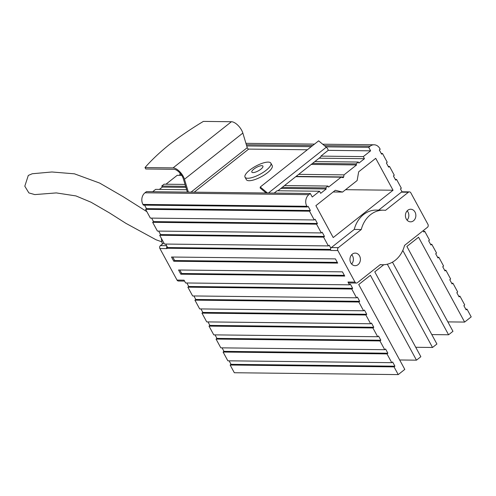 <?xml version="1.0" encoding="UTF-8"?>
<svg xmlns="http://www.w3.org/2000/svg" width="496" height="496" viewBox="0 0 496 496"><rect width="100%" height="100%" fill="white"/><g stroke="black" fill="none" stroke-linecap="round" stroke-linejoin="round"><path stroke-width="0.74" d="M188.344 192.113L184.469 179.248L242.848 133.077A10.075 4.662 51.7 0 0 241.62 130.2A10.075 4.662 51.7 0 0 231.434 121.725L203.379 121.402A125.618 39.079 -28.5 0 0 169.508 144.435A125.618 39.079 -28.5 0 0 144.999 167.574L145.762 168.981L173.823 169.297A8.395 3.887 51.7 0 1 182.311 176.365A8.395 3.887 51.7 0 1 183.328 178.758L187.345 192.101L310.335 193.496L312.238 197.005L319.536 191.233L320.676 193.335L326.225 188.951L325.649 187.897L327.986 186.05L328.557 187.104L341.105 177.177L342.835 177.605A0.837 0.694 -89.3 0 0 343.666 176.954L296.081 176.415M184.469 179.248A10.075 4.662 -128.3 0 0 183.247 176.371A10.075 4.662 -128.3 0 0 173.061 167.896L144.999 167.574M242.848 133.077L247.237 147.678A1.259 0.583 -128.3 0 0 247.392 148.037A1.259 0.583 -128.3 0 0 248.663 149.098L307.346 149.767M267.487 193.012L260.27 187.004L318.643 140.833L326.306 147.213A2.939 1.358 51.7 0 1 327.726 148.949A2.939 1.358 51.7 0 1 328.197 150.35L370.611 150.834L368.708 147.324L370.171 146.171A8.395 6.969 90.7 0 1 374.071 144.789A8.395 6.969 90.7 0 1 379.812 148.564L380.196 149.271L379.316 149.959L381.604 154.169L382.478 153.475L387.24 162.242L386.365 162.936L388.647 167.146L389.521 166.451L394.283 175.218L393.409 175.913L395.69 180.116L396.564 179.422L401.326 188.189L400.452 188.883L402.051 191.834A2.102 1.742 -89.3 0 1 402.368 191.803L409.392 191.884A2.102 1.742 90.7 0 0 408.413 192.231L385.516 210.347A27.292 22.649 90.7 0 0 383.222 210.18A27.292 22.649 90.7 0 0 361.268 229.524L338.365 247.64A2.102 1.742 90.7 0 0 337.857 250.548L354.993 282.106A2.102 1.742 90.7 0 0 356.432 283.049A2.102 1.742 90.7 0 0 357.405 282.701L380.308 264.585A27.292 22.649 90.7 0 0 382.602 264.752A27.292 22.649 90.7 0 0 404.55 245.408L427.453 227.298A2.102 1.742 90.7 0 0 427.961 224.39L410.824 192.832A2.102 1.742 90.7 0 0 409.392 191.884M383.774 264.734L374.778 271.845L420.85 356.705L416.473 360.17L370.4 275.311L358.726 284.543L404.798 369.402L398.232 374.598L234.329 372.738L230.138 365.025L231.018 364.331L229.115 360.828M398.232 374.598L394.041 366.885L394.921 366.191L392.634 361.981L391.759 362.675L227.856 360.815L223.095 352.048L223.969 351.354L222.072 347.857M391.759 362.675L386.998 353.908L387.872 353.214L385.59 349.01L384.716 349.699L220.813 347.839L216.051 339.072L216.926 338.384L215.028 334.881M384.716 349.699L379.955 340.932L380.829 340.244L378.547 336.034L377.667 336.728L213.77 334.868L209.008 326.101L209.882 325.407L207.979 321.904M377.667 336.728L372.911 327.961L373.786 327.267L371.498 323.057L370.624 323.752L206.72 321.892L201.965 313.125L202.839 312.43L200.936 308.934M370.624 323.752L365.868 314.985L366.742 314.29L364.455 310.087L363.58 310.775L199.677 308.915L194.916 300.148L195.796 299.46L193.893 295.957M363.58 310.775L358.819 302.014L359.699 301.32L357.411 297.11L356.537 297.805L192.634 295.945L187.872 287.178L188.747 286.483L186.849 282.98M356.537 297.805L351.776 289.038L352.65 288.343L350.368 284.14L349.494 284.828L185.591 282.968L184.066 280.166L177.041 280.085L159.904 248.527A2.102 1.742 -89.3 0 1 160.413 245.619L163.841 242.91M337.857 250.548L330.832 250.468L330.658 250.102L166.755 248.242L167.617 247.56L165.714 244.063M330.677 250.096A2.102 1.742 -89.3 0 1 330.838 248.167L329.232 245.216L328.358 245.904L164.455 244.044L159.693 235.278L160.574 234.589L158.67 231.086M328.358 245.904L323.597 237.144L324.477 236.449L322.189 232.24L321.315 232.934L157.412 231.074L152.65 222.307L153.531 221.613L151.627 218.11M321.315 232.934L316.553 224.167L317.428 223.473L315.146 219.269L314.272 219.957L150.369 218.097L145.607 209.331L146.481 208.636L144.584 205.139M314.272 219.957L309.51 211.191L310.384 210.502L308.103 206.293L307.229 206.987L143.325 205.127L142.941 204.42A8.395 6.969 -89.3 0 1 144.975 192.795L146.432 191.636L187.345 192.101M152.681 191.71L155.632 189.373L186.626 189.726M159.383 189.416L162.322 187.091L185.919 187.358M185.039 184.431L164.083 184.19L161.746 186.037L162.322 187.091M165.955 184.214L177.208 175.317L181.722 175.367M179.682 175.342A0.837 0.694 90.7 0 0 179.763 175.094L180.091 173.197M342.55 192.076L357.145 180.532L358.67 171.808L375.72 158.323L393.049 190.228L333.213 237.559L315.89 205.648L335.315 190.278L342.55 192.076L333.182 191.971M345.563 189.689L393.049 190.228M349.494 284.828L347.969 282.026A2.102 1.742 -89.3 0 0 349.407 282.968L356.432 283.049M392.466 262.161L436.908 344.007L432.524 347.473L387.32 264.213M465.75 309.151L467.009 309.169L471.2 316.882L464.634 322.078L418.556 237.218L406.881 246.45L452.96 331.309L448.582 334.775L402.789 250.443M467.009 309.169L466.135 309.857L463.853 305.654L464.727 304.959L459.966 296.193L459.091 296.887L456.81 292.677L457.684 291.983L452.922 283.216L452.048 283.91L449.76 279.701L450.641 279.012L445.879 270.246L445.005 270.934L442.717 266.73L443.591 266.036L438.836 257.269L437.956 257.963L435.674 253.754L436.548 253.059L431.787 244.299L430.912 244.987L428.631 240.783L429.505 240.089L424.743 231.322L423.869 232.016L423.156 230.696M330.838 248.167A2.102 1.742 -89.3 0 1 331.34 247.56L354.243 229.443A27.292 22.649 -89.3 0 1 376.197 210.099L383.222 210.18M378.665 210.13L401.388 192.15A2.102 1.742 -89.3 0 1 402.051 191.834M314.879 161.547L358.341 162.043L358.912 163.097L364.461 158.708L363.314 156.606L370.611 150.834M358.341 162.043L356.004 163.891L356.574 164.939L344.026 174.871L343.666 176.954M307.229 206.987L306.844 206.28A8.395 6.969 90.7 0 1 308.872 194.655L310.335 193.496M351.614 264.021A6.299 5.227 90.7 0 0 352.538 255.855A6.299 5.227 90.7 0 0 351.72 254.696M407.073 220.156A6.299 5.227 90.7 0 0 407.991 211.99A6.299 5.227 90.7 0 0 407.179 210.831M344.732 276.061L342.445 271.858L178.548 269.998L180.829 274.201L344.732 276.061M337.689 263.091L335.401 258.881L171.498 257.021L173.786 261.231L337.689 263.091M173.786 261.231L174.66 260.536L172.763 257.033M180.829 274.201L181.703 273.513L179.806 270.01M166.935 246.307A2.102 1.742 90.7 0 0 166.774 248.236M174.66 260.536L337.305 262.384M181.703 273.513L344.348 275.354M167.617 247.56L330.553 249.414M159.693 235.278L323.597 237.144M160.574 234.589L324.477 236.449M152.65 222.307L316.553 224.167M153.531 221.613L317.428 223.473M145.607 209.331L309.51 211.191M146.481 208.636L310.384 210.502M260.27 187.004L260.146 187.99L266.16 193M246.717 145.942L311.259 146.673M325.86 146.841L368.708 147.324M381.219 153.462L382.478 153.475M388.263 166.439L389.521 166.451M395.306 179.409L396.564 179.422M162.421 244.032A27.292 22.649 -89.3 0 1 161.374 238.371M184.574 281.096L178.479 281.027A2.102 1.742 -89.3 0 1 177.041 280.085M161.894 241.856L156.11 239.804L125.866 223.324L109.554 212.964L91.072 202.244L75.944 195.926L56.296 192.913L34.794 194.593L28.88 192.913L24.8 186.198L28.303 175.429L32.265 173.749L51.906 171.982L74.443 173.823L99.715 183.098L123.256 196.738L146.878 211.668M423.485 231.31L424.743 231.322M430.528 244.28L431.787 244.299M437.577 257.257L438.836 257.269M444.621 270.227L445.879 270.246M451.664 283.204L452.922 283.216M458.707 296.18L459.966 296.193M447.838 321.885L464.634 322.078M448.582 334.775L431.787 334.583M432.524 347.473L415.735 347.281M416.473 360.17L399.683 359.978M230.138 365.025L394.041 366.885M231.018 364.331L394.921 366.191M223.095 352.048L386.998 353.908M223.969 351.354L387.872 353.214M216.051 339.072L379.955 340.932M216.926 338.384L380.829 340.244M209.008 326.101L372.911 327.961M209.882 325.407L373.786 327.267M201.965 313.125L365.868 314.985M202.839 312.43L366.742 314.29M194.916 300.148L358.819 302.014M195.796 299.46L359.699 301.32M187.872 287.178L351.776 289.038M188.747 286.483L352.65 288.343M359.563 255.936A6.299 5.227 -89.3 0 1 359.761 262.415A6.299 5.227 -89.3 0 1 355.111 265.695A6.299 5.227 -89.3 0 1 350.802 262.861A6.299 5.227 -89.3 0 1 350.604 256.382A6.299 5.227 -89.3 0 1 355.254 253.103A6.299 5.227 -89.3 0 1 359.563 255.936M415.016 212.071A6.299 5.227 -89.3 0 1 415.214 218.55A6.299 5.227 -89.3 0 1 410.564 221.83A6.299 5.227 -89.3 0 1 406.261 218.996A6.299 5.227 -89.3 0 1 406.057 212.524A6.299 5.227 -89.3 0 1 410.707 209.238A6.299 5.227 -89.3 0 1 415.016 212.071M354.243 229.443L361.268 229.524M274.164 193.087L277.115 190.749L319.536 191.233M328.197 150.35L320.9 156.122A2.939 1.358 51.7 0 1 320.614 157.009L277.946 190.762M320.9 156.122L363.314 156.606M319.12 158.193L364.461 158.708M312.542 163.395L356.004 163.891M311.24 164.424L356.574 164.939M298.685 174.356L344.026 174.871M295.771 176.663L341.105 177.177M284.524 185.56L327.986 186.05M161.746 186.037L185.603 186.31M282.187 187.407L325.649 187.897M280.885 188.437L326.225 188.951M270.866 163.172L272.199 165.627A14.694 4.569 151.5 0 1 264.647 174.759A14.694 4.569 151.5 0 1 249.066 180.718A14.694 4.569 151.5 0 1 246.369 179.651L245.036 177.196A14.694 4.569 -28.5 0 0 247.733 178.262A14.694 4.569 -28.5 0 0 263.314 172.304A14.694 4.569 -28.5 0 0 270.866 163.172A14.694 4.569 -28.5 0 0 268.169 162.105A14.694 4.569 -28.5 0 0 252.588 168.057A14.694 4.569 -28.5 0 0 245.036 177.196M253.003 172.596A6.299 1.959 151.5 0 1 251.844 172.137A6.299 1.959 151.5 0 1 255.08 168.218A6.299 1.959 151.5 0 1 261.758 165.67A6.299 1.959 151.5 0 1 262.911 166.129A6.299 1.959 151.5 0 1 259.675 170.041A6.299 1.959 151.5 0 1 253.003 172.596M231.434 121.725L173.061 167.896M247.237 147.678L191.022 192.144M326.306 147.213L268.386 193.025M354.993 282.106L347.969 282.026M159.904 248.527L166.929 248.608L166.755 248.242M142.941 204.42L306.844 206.28M308.872 194.655L144.975 192.795M246.363 144.764L312.716 145.52M324.434 145.65L370.171 146.171M166.6 245.687L160.413 245.619M338.365 247.64L331.34 247.56M401.388 192.15L408.413 192.231M194.203 192.181L248.663 149.098M181.561 175.113L179.763 175.094M245.929 143.332L314.495 144.113M322.691 144.206L374.071 144.789M380.134 264.728L382.602 264.752"/></g></svg>
